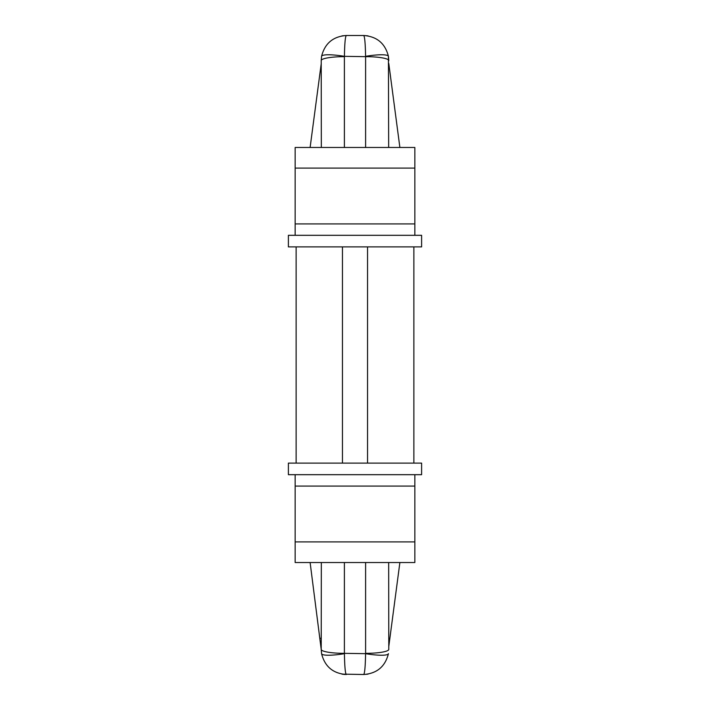 <?xml version="1.0" encoding="UTF-8"?>
<svg xmlns="http://www.w3.org/2000/svg" width="710" height="710" viewBox="0 0 710 710"><rect width="100%" height="100%" fill="white"/><g stroke="black" fill="none" stroke-linecap="round" stroke-linejoin="round"><path stroke-width="1.06" d="M346.214 674.5L342.051 674.136M321.577 653.67L321.213 649.401L321.577 653.67C324.807 666.566 333.052 673.515 346.311 674.5C345.291 673.515 344.661 666.566 344.412 653.67A23.164 3.878 170.2 0 1 321.577 653.67M321.328 562.533L321.213 649.401A23.164 3.941 0 0 0 344.385 653.342L365.588 653.67C365.339 666.566 364.709 673.515 363.689 674.5L341.945 674.118M399.881 562.533L388.787 646.508L388.672 562.533M321.213 649.401L310.119 562.533M413.877 463.106L413.877 246.894M367.549 463.106L367.549 246.894M342.451 463.106L342.451 246.894M296.123 463.106L296.123 246.894M288.393 463.106L421.607 463.106L421.607 474.688L288.393 474.688L288.393 463.106M288.393 246.894L421.607 246.894L421.607 235.312L288.393 235.312L288.393 246.894M414.844 474.688L414.844 486.075L295.156 486.075L295.156 562.533L414.844 562.533L414.844 486.075M295.156 474.688L295.156 486.075M414.844 168.084L295.156 168.084L295.156 147.467L414.844 147.467L414.844 223.925L295.156 223.925L295.156 235.312M414.844 235.312L414.844 223.925M295.156 168.084L295.156 223.925M365.614 562.533L365.614 653.342A23.164 3.941 0 0 0 388.787 649.401L388.787 646.508M388.787 644.183L388.787 649.401M363.689 35.5L346.311 35.5C345.291 36.485 344.661 43.434 344.412 56.33L365.614 56.658A23.164 3.941 180 0 1 388.787 60.599L388.423 56.33C385.193 43.434 376.948 36.485 363.689 35.5L368.055 35.882L363.689 35.5C364.709 36.485 365.339 43.434 365.588 56.33A23.164 3.878 -9.8 0 1 388.423 56.33L388.672 147.467M342.051 35.864L346.311 35.5C333.052 36.485 324.807 43.434 321.577 56.33A23.164 3.878 9.8 0 1 344.412 56.33L344.385 56.658A23.164 3.941 180 0 0 321.213 60.599L321.328 147.467M321.577 56.33L321.213 60.599L321.577 56.33M367.895 35.855L363.786 35.5M310.119 147.467L321.248 63.492M399.881 147.467L388.787 63.492M365.614 653.342L365.588 653.67A23.164 3.878 -170.2 0 0 388.423 653.67C385.193 666.566 376.948 673.515 363.689 674.5L367.949 674.136M344.385 562.533L344.385 653.342M389.861 638.343L388.743 638.343M321.257 638.343L320.139 638.343M414.844 541.916L295.156 541.916M365.614 56.658L365.614 147.467M344.385 56.658L344.385 147.467M341.989 674.127L342.939 674.269M343.658 674.358L344.776 674.456M346.311 35.5L341.945 35.882L346.311 35.5M363.689 674.5L368.055 674.118L363.689 674.5"/></g></svg>
